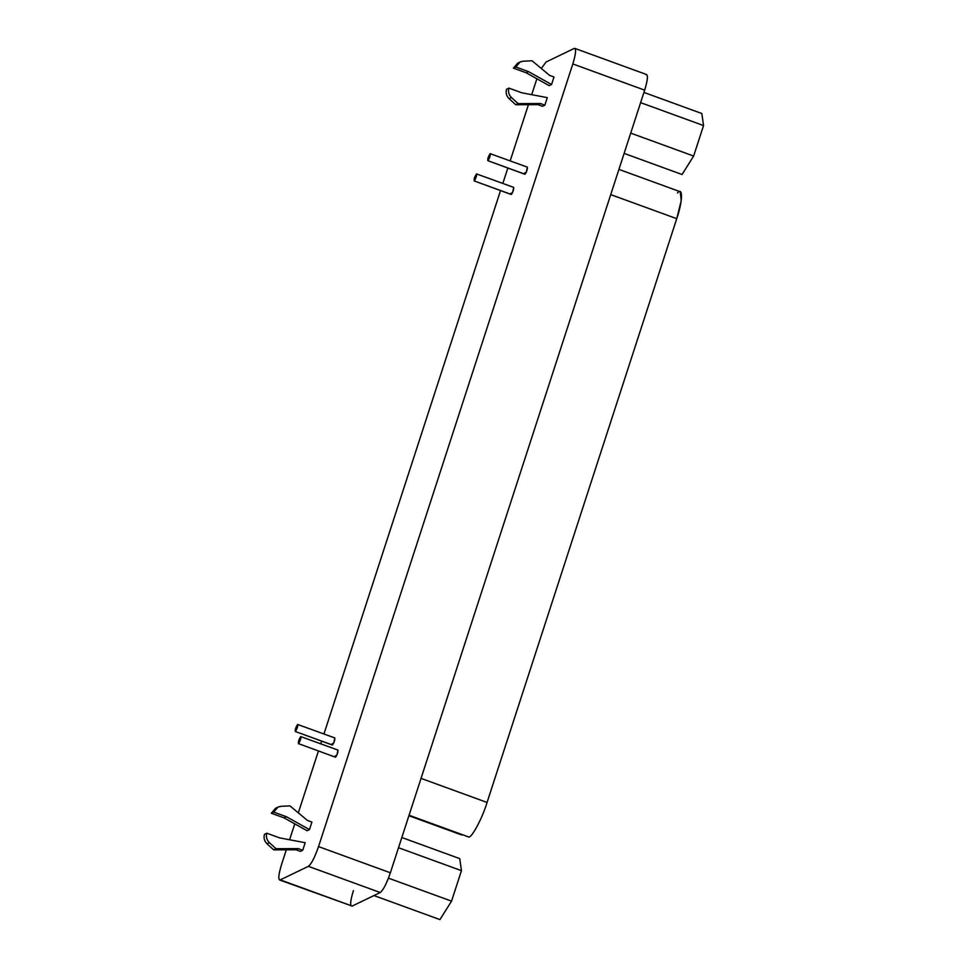 <?xml version="1.0" encoding="UTF-8"?>
<svg xmlns="http://www.w3.org/2000/svg" width="968" height="968" viewBox="0 0 968 968"><rect width="100%" height="100%" fill="white"/><g stroke="black" fill="none" stroke-linecap="round" stroke-linejoin="round"><path stroke-width="1.45" d="M490.159 153.658C490.534 155.473 489.772 157.82 487.872 160.7C487.485 158.921 488.247 156.574 490.159 153.658C488.247 156.586 487.485 158.921 487.872 160.688C489.772 157.82 490.534 155.473 490.159 153.658L527.391 167.149L526.302 172.086C525.055 174.579 524.547 174.821 524.765 172.824M524.716 174.119L487.872 160.7L524.958 174.216C526.858 171.336 527.62 168.989 527.245 167.174M487.872 160.7L524.813 174.228M300.758 736.587C301.133 738.415 300.37 740.762 298.471 743.63C298.083 741.863 298.846 739.516 300.758 736.587C298.846 739.516 298.083 741.863 298.471 743.63C300.37 740.762 301.133 738.415 300.758 736.587L337.989 750.091L336.888 755.016C335.654 757.508 335.134 757.762 335.351 755.754M335.303 757.061L335.545 757.145C337.445 754.278 338.207 751.93 337.832 750.103M298.471 743.63L335.4 757.17M476.51 173.901C476.873 175.716 476.111 178.064 474.223 180.931C473.824 179.165 474.586 176.817 476.51 173.901C474.586 176.817 473.824 179.165 474.223 180.931C476.111 178.064 476.873 175.716 476.51 173.901L513.73 187.393L512.641 192.329C511.394 194.822 510.886 195.064 511.104 193.068M511.056 194.362L474.223 180.931L511.298 194.459C513.197 191.579 513.96 189.232 513.584 187.417M474.223 180.931L511.152 194.471M297.624 724.451C297.999 726.266 297.236 728.614 295.337 731.493C294.95 729.715 295.712 727.367 297.624 724.451C295.712 727.367 294.938 729.715 295.337 731.481C297.236 728.614 297.999 726.266 297.624 724.451L334.843 737.943L333.754 742.88C332.508 745.372 332 745.614 332.218 743.618M332.169 744.912L295.337 731.493L332.411 745.009C334.311 742.129 335.073 739.782 334.698 737.967M295.337 731.493L332.266 745.021M277.998 807.106L281.18 806.308C277.513 806.671 275.009 808.595 273.678 812.091L286.431 816.738L309.47 829.6L307.098 830.738L309.47 829.6L286.431 816.738L284.06 817.875L286.431 816.738L273.678 812.091L271.318 813.229L273.678 812.091L277.998 807.106L275.626 808.256L271.318 813.229L284.06 817.875L307.098 830.738L284.06 817.875L271.318 813.229L276.86 807.772M307.473 820.465L311.914 822.086L307.473 820.465L289.952 805.884L307.473 820.465M281.18 806.308L289.952 805.884L281.18 806.308M309.47 829.6L311.914 822.086L309.47 829.6M266.817 833.206L279.57 837.852L305.198 842.729L279.57 837.852L266.817 833.206L264.458 834.343L266.817 833.206C265.837 836.824 266.684 839.97 269.37 842.656C266.684 839.97 265.837 836.824 266.817 833.206M264.458 834.343C263.478 837.961 264.325 841.119 267.011 843.793L269.37 842.656L267.011 843.793L273.678 849.843L276.037 848.706L269.37 842.656L276.037 848.706L273.678 849.843L295.954 849.771L298.325 848.621L276.037 848.706L298.325 848.621L295.954 849.771L300.395 851.38L302.754 850.243L298.325 848.621L302.754 850.243L305.198 842.729L302.754 850.243L300.395 851.38L295.954 849.771L273.678 849.843L267.011 843.793C264.325 841.119 263.478 837.961 264.458 834.343M520.094 62.012L523.277 61.202C519.61 61.565 517.106 63.501 515.775 66.986L528.528 71.632L551.566 84.506L549.195 85.644L551.566 84.506L528.528 71.632L526.156 72.769L528.528 71.632L515.775 66.986L513.415 68.123L515.775 66.986L520.094 62.012L517.723 63.15L513.415 68.123L526.156 72.769L549.195 85.644L526.156 72.769L513.415 68.123L518.957 62.678M549.57 75.371L554.011 76.98L549.57 75.371L532.049 60.778L549.57 75.371M523.277 61.202L532.049 60.778L523.277 61.202M551.566 84.506L554.011 76.98L551.566 84.506M508.914 88.112L521.667 92.759L547.295 97.635L521.667 92.759L508.914 88.112L506.554 89.25L508.914 88.112C507.934 91.73 508.781 94.876 511.467 97.55C508.781 94.876 507.934 91.73 508.914 88.112M506.554 89.25C505.574 92.867 506.421 96.013 509.107 98.7L511.467 97.55L509.107 98.7L515.775 104.75L518.134 103.612L511.467 97.55L518.134 103.612L515.775 104.75L538.051 104.665L540.422 103.528L518.134 103.612L540.422 103.528L538.051 104.665L542.491 106.286L544.851 105.149L540.422 103.528L544.851 105.149L547.295 97.635L544.851 105.149L542.491 106.286L538.051 104.665L515.775 104.75L509.107 98.7C506.421 96.013 505.574 92.867 506.554 89.25M487.073 802.448C482.124 818.964 470.775 839.74 468.282 836.836L409.065 815.25L468.282 836.836C470.775 839.74 482.124 818.964 487.073 802.448L676.741 218.683L487.073 802.448L421.044 778.381L487.073 802.448M677.479 192.995C683.13 186.171 682.682 201.695 676.741 218.683L610.723 194.616L676.741 218.683L681.23 200.594L680.238 191.737L618.927 169.388M459.752 858.628L461.446 870.668L451.548 901.147L439.944 919.6L373.963 895.545L439.944 919.6L451.548 901.147L388.458 878.158L451.548 901.147L461.446 870.668L398.514 847.726L461.446 870.668L459.752 858.628L401.829 837.514L459.752 858.628M701.848 113.534L703.542 125.562L693.645 156.054L682.041 174.506L624.118 153.392L682.041 174.506L693.645 156.054L630.712 133.112L693.645 156.054L703.542 125.562L640.61 102.632L703.542 125.562L701.848 113.534L643.926 92.42L701.848 113.534M644.676 90.145C647.834 79.666 648.27 74.512 645.958 74.681C648.27 74.512 647.834 79.666 644.676 90.145L572.826 63.949L644.676 90.145L390.37 872.785L644.676 90.145M574.109 48.485C576.42 48.315 575.996 53.47 572.826 63.949C575.996 53.47 576.42 48.315 574.109 48.485L546.025 62.037L541.318 68.498L546.025 62.037L574.109 48.485L575.343 48.932L574.835 48.4L646.685 74.584M280.284 879.876C277.973 880.057 278.409 874.903 281.579 864.424C278.409 874.903 277.973 880.057 280.284 879.876L308.381 866.336C311.418 863.928 314.794 857.345 318.532 846.601L572.826 63.949L318.532 846.601L390.37 872.785L318.532 846.601C314.794 857.345 311.418 863.928 308.381 866.336L380.218 892.532C383.255 890.112 386.643 883.542 390.37 872.785C386.643 883.542 383.255 890.112 380.218 892.532L308.381 866.336L280.284 879.876L352.134 906.072L380.218 892.532L352.134 906.072L279.558 879.972L352.134 906.072C349.823 906.242 350.259 901.087 353.417 890.608M281.579 864.424L286.322 849.807L281.579 864.424M289.589 839.764L294.756 823.841L289.589 839.764M298.325 812.854L318.436 750.974L298.325 812.854M320.759 743.811L321.63 741.149L320.759 743.811M323.953 733.974L500.516 190.599L323.953 733.974M502.84 183.424L507.837 168.045L502.84 183.424M510.172 160.882L528.419 104.701L510.172 160.882M531.686 94.658L536.901 78.771L531.686 94.658M408.907 815.734L461.809 835.009"/></g></svg>
